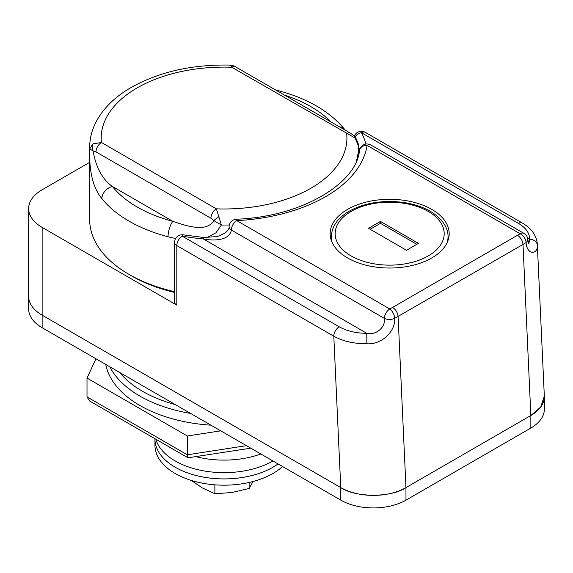 <?xml version="1.0" encoding="UTF-8"?>
<svg xmlns="http://www.w3.org/2000/svg" width="573" height="573" viewBox="0 0 573 573"><rect width="100%" height="100%" fill="white"/><g stroke="black" fill="none" stroke-linecap="round" stroke-linejoin="round"><path stroke-width="0.86" d="M105.747 364.442A119.026 68.724 0 0 0 210.95 425.18M220.741 430.832L187.335 435.996L87.01 378.073L95.963 358.791M250.781 448.172L188.008 457.791L187.335 454.804L187.335 435.996M188.008 457.791L89.517 400.935L87.01 396.888L87.01 378.073M431.755 209.367A59.513 34.359 0 0 0 366.899 201.918A59.513 34.359 0 0 0 330.155 233.662A59.513 34.359 0 0 0 347.589 257.965A59.513 34.359 0 0 0 412.445 265.414A59.513 34.359 0 0 0 449.189 233.662A59.513 34.359 0 0 0 431.755 209.367M528.8 243.905L529.688 239.263A7.678 6.267 0.9 0 1 537.359 245.33L544.321 395.993L540.783 406.952L530.856 415.504A46.076 26.602 0 0 0 544.35 396.688A46.076 26.602 0 0 0 544.286 395.313M89.667 162.338L42.144 189.778A46.076 26.602 0 0 0 28.65 208.586L28.65 308.911A46.076 26.602 0 0 0 42.144 327.72L42.144 315.179A46.076 26.602 180 0 1 28.65 296.37A46.076 26.602 0 0 0 42.144 315.179L340.799 487.609A46.076 26.602 0 0 0 405.963 487.609L530.856 415.504L522.991 244.456L394.675 318.352C395.664 331.602 381.31 344.867 366.856 343.771C354.035 343.786 343.012 341.264 333.794 336.208L176.813 245.581L176.813 305.144L42.144 227.395L42.144 315.179L340.756 487.58L333.794 336.208A7.678 4.434 -60 0 1 339.223 326.803C346.909 331.101 356.098 333.271 366.784 333.314C376.139 335.628 385.794 326.99 384.397 318.402A7.678 4.434 -60 0 1 389.826 308.997L520.148 233.755A7.678 4.856 54.8 0 1 526.086 242.486L522.991 244.456A7.678 4.434 60 0 0 517.569 235.403M392.677 307.508A7.678 4.434 60 0 1 398.099 316.561L405.963 487.609C391.302 497.758 355.439 497.736 340.756 487.58M28.65 208.586A46.076 26.602 0 0 0 42.144 227.395M176.813 305.144A7.678 4.434 180 0 1 174.564 302.014L174.564 242.443A7.678 4.434 180 0 0 176.813 245.581A7.678 4.434 -60 0 1 182.243 236.176L339.223 326.803M358.949 153.414L358.54 151.752A135.923 78.472 0 0 0 358.44 151.365M537.359 245.33C538.068 254.398 526.924 255.751 526.086 242.486A7.678 4.183 177.4 0 0 527.819 239.672L527.819 239.672A7.678 7.678 0 0 0 523.987 233.376A7.678 4.434 -60 0 0 520.148 233.755L367.092 145.392A143.601 82.906 180 0 1 236.771 220.626L389.826 308.997A7.678 3.968 -115.3 0 1 394.675 318.352A7.678 4.183 177.4 0 1 384.397 318.402L231.342 230.038C229.544 240.81 213.335 241.032 203.236 238.891A143.601 82.906 180 0 1 182.243 236.176A7.678 1.826 100 0 1 183.568 234.88A7.678 7.678 0 0 0 174.564 242.443M366.856 343.771L366.784 333.314L203.236 238.891A7.678 0.91 94.8 0 1 203.888 237.509L217.604 236.491L224.831 233.232C227.853 230.797 229.272 228.691 229.093 226.901L229.093 226.901A7.678 4.434 0 0 0 231.342 230.038A7.678 4.434 120 0 1 236.771 220.626A7.678 0.559 87.1 0 0 236.377 219.23A7.678 7.678 0 0 0 229.093 226.901M527.561 238.039L529.688 239.263C529.61 233.089 525.856 227.789 518.415 223.348L361.434 132.714A7.678 5.995 152.2 0 0 355.045 137.011M361.133 146.817A7.678 6.203 165.8 0 0 358.54 151.752M236.377 219.23C301.534 216.902 356.442 183.525 359.5 150.491L359.5 150.491A7.678 6.246 8.8 0 1 367.092 145.392A7.678 4.434 120 0 1 370.932 145.005L523.987 233.376M154.939 438.703L154.939 439.018A69.111 39.902 0 0 0 207.433 477.746A69.111 39.902 0 0 0 278.055 463.922A69.111 39.902 0 0 1 201.202 476.672A69.111 39.902 0 0 1 154.939 439.018L154.939 445.285A69.111 39.902 0 0 0 207.433 484.013A69.111 39.902 0 0 0 282.561 466.522M42.144 327.72L340.799 500.143A46.076 26.602 0 0 0 405.963 500.143L405.963 487.609L530.856 415.504L530.856 428.038A46.076 26.602 0 0 0 544.35 409.229L544.35 396.688M405.963 500.143L530.856 428.038M249.133 482.466L249.133 488.447L252.765 481.979M214.875 484.837L214.875 493.747L232.001 492.515L249.133 488.447M191.26 480.41L202.333 487.924L214.875 493.747M174.564 292.438A130.551 75.371 180 0 1 131.74 275.993A130.551 75.371 180 0 1 131.74 275.985L129.025 274.424A134.39 77.591 0 0 0 174.564 291.693M131.74 275.993L129.025 274.424A134.39 77.591 0 0 1 89.667 219.559L89.667 147.454A134.39 77.591 180 0 0 89.689 148.994L93.07 150.871C95.978 167.567 102.417 179.421 112.365 186.426A122.873 70.937 0 0 0 172.838 221.336C185.344 225.518 206.409 233.082 213.829 220.591L210.928 218.249A7.678 4.434 -60 0 1 216.358 208.844L221.386 225.024L215.878 232.86L206.753 237.666M175.639 238.518L168.032 236.785A134.39 77.591 180 0 1 129.025 221.128A134.39 77.591 180 0 1 101.901 198.602C93.113 188.152 89.044 171.614 89.689 148.994L92.926 143.873L101.428 142.491A7.678 4.434 120 0 0 95.999 151.895L93.07 150.871A7.678 6.067 -106.5 0 1 92.926 143.873M350.518 133.222L350.518 133.222C353.068 135.006 352.932 134.519 355.812 137.978L355.812 137.978A7.678 0.766 143.7 0 0 355.181 138.079L231.75 67.249A122.873 70.937 0 0 0 101.428 142.491L216.358 208.844A122.873 70.937 0 0 0 346.679 133.602A7.678 4.434 -60 0 1 350.518 133.222L235.589 66.869A7.678 4.434 120 0 0 231.75 67.249C230.718 65.372 229.823 64.713 229.071 65.272M219.036 216.687A7.678 1.039 -33.3 0 0 213.829 220.591L221.386 225.024A134.39 77.591 180 0 0 229.336 224.981M168.032 236.785A11.517 3.918 -75.2 0 1 172.838 221.336L112.365 186.426A11.517 8.552 -38.5 0 0 101.901 198.602M355.181 138.079L358.419 145.914A134.39 77.591 180 0 1 358.44 147.454A134.39 77.591 180 0 1 356.091 161.894M339.617 126.927A11.517 8.552 -38.5 0 1 344.76 129.527L344.76 129.527A11.517 8.552 -38.5 0 1 345.197 130.15M277.053 90.806A11.517 3.918 -75.2 0 1 278.22 90.649L278.22 90.649C307.629 98.499 329.812 111.456 344.76 129.527L345.29 130.207M368.496 228.333L406.508 250.279L418.455 243.382L380.443 221.436L368.496 228.333M416.822 244.327L380.443 223.32L370.122 229.279M380.443 223.32L380.443 221.436M195.937 456.66A69.111 39.902 0 0 0 224.057 460.105A69.111 39.902 0 0 0 260.844 453.981M224.057 472.646A69.111 39.902 0 0 0 272.927 460.957A69.111 39.902 0 0 1 202.906 470.734A69.111 39.902 0 0 1 155.863 439.233A69.111 39.902 0 0 0 224.057 472.646M190.58 413.42A119.026 68.724 180 0 1 109.83 366.792M119.7 372.493A115.187 66.504 0 0 0 175.281 404.581M87.01 396.888L187.335 454.804L246.433 445.665M518.415 223.348A7.678 4.434 -60 0 1 522.254 222.969L365.273 132.334A7.678 4.434 -60 0 0 361.434 132.714A143.601 82.906 180 0 1 365.939 144.067M340.799 487.609L340.799 500.143M331.051 121.977A122.873 70.937 0 0 0 284.459 95.082M95.999 151.895L210.928 218.249M332.132 242.451A58.36 33.692 180 0 1 331.309 236.799C331.703 226.55 337.597 218.055 349.007 211.33C360.36 204.912 373.847 201.632 389.447 201.481C405.125 201.56 418.691 204.805 430.144 211.215C443.609 219.18 448.322 229.214 448.036 236.799A58.36 33.692 180 0 1 447.205 242.451M428.224 211.408A54.521 31.479 0 0 0 351.12 211.408A54.521 31.479 0 0 0 351.12 255.923A54.521 31.479 0 0 0 428.224 255.923A54.521 31.479 0 0 0 428.224 211.408M527.819 239.672L528.936 244.098M537.345 244.392C536.765 236.771 532.897 230.382 525.756 225.232L522.254 222.969M183.568 234.88L203.888 237.509M365.273 132.334A7.678 7.678 0 0 0 354.286 136.181M370.932 145.005A7.678 7.678 0 0 0 359.5 150.491M355.812 137.978C358.24 143.357 359.106 145.893 358.411 145.585L358.44 155.405M89.667 147.454C89.71 138.15 92.06 129.233 96.701 120.71C103.699 108.154 114.521 97.467 129.169 88.643C157.267 72.291 190.745 64.434 229.608 65.064C231.635 65.1 233.626 65.702 235.589 66.869M275.57 89.947L278.22 90.649M331.309 236.799L331.309 240.395M448.036 236.799L448.036 240.395"/></g></svg>
